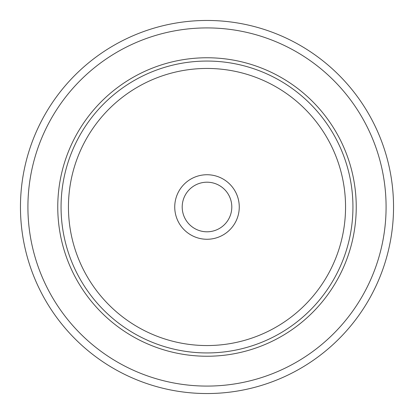 <?xml version="1.0" encoding="UTF-8"?>
<svg xmlns="http://www.w3.org/2000/svg" width="414" height="414" viewBox="0 0 414 414"><rect width="100%" height="100%" fill="white"/><g stroke="black" fill="none" stroke-linecap="round" stroke-linejoin="round"><path stroke-width="0.62" d="M370.706 296.434A186.543 186.543 0 0 1 117.566 370.706A186.543 186.543 0 0 1 43.294 117.566A186.543 186.543 0 0 1 296.434 43.294A186.543 186.543 0 0 1 370.706 296.434A186.543 186.543 0 0 1 117.566 370.706A186.543 186.543 0 0 1 43.294 117.566A186.543 186.543 0 0 1 296.434 43.294A186.543 186.543 0 0 1 370.706 296.434M76.031 135.45A149.237 149.237 0 0 1 278.55 76.031A149.237 149.237 0 0 1 337.969 278.55A149.237 149.237 0 0 1 135.45 337.969A149.237 149.237 0 0 1 76.031 135.45M178.688 191.532A32.261 32.261 0 0 1 222.468 178.688A32.261 32.261 0 0 1 235.312 222.468A32.261 32.261 0 0 1 191.532 235.312A32.261 32.261 0 0 1 178.688 191.532M185.239 195.108A24.799 24.799 0 0 0 195.113 228.761A24.799 24.799 0 0 0 228.766 218.887A24.799 24.799 0 0 0 218.887 185.234A24.799 24.799 0 0 0 185.239 195.108M364.16 292.858A179.081 179.081 0 0 1 121.142 364.16A179.081 179.081 0 0 1 49.84 121.142A179.081 179.081 0 0 1 292.858 49.84A179.081 179.081 0 0 1 364.16 292.858M78.924 137.029A145.945 145.945 0 0 1 276.971 78.924A145.945 145.945 0 0 1 335.076 276.971A145.945 145.945 0 0 1 137.029 335.076A145.945 145.945 0 0 1 78.924 137.029M85.408 140.574A138.555 138.555 0 0 1 273.426 85.408A138.555 138.555 0 0 1 328.592 273.426A138.555 138.555 0 0 1 140.574 328.592A138.555 138.555 0 0 1 85.408 140.574"/></g></svg>
